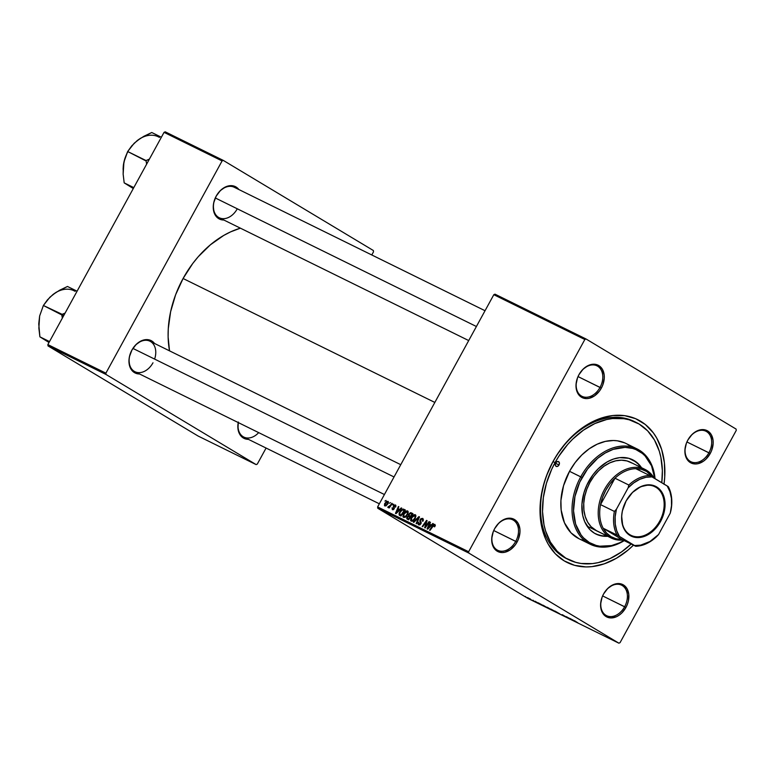 <?xml version="1.0" encoding="UTF-8"?>
<svg xmlns="http://www.w3.org/2000/svg" width="775" height="775" viewBox="0 0 775 775"><rect width="100%" height="100%" fill="white"/><g stroke="black" fill="none" stroke-linecap="round" stroke-linejoin="round"><path stroke-width="1.16" d="M515.733 541.367A16.992 12.264 116.2 0 0 513.35 520.151A16.992 12.264 116.2 0 0 494.663 528.715L494.663 528.647A18.058 13.03 -63.8 0 1 514.523 519.541A18.058 13.03 -63.8 0 1 517.051 542.083L493.762 530.546L515.733 541.367A16.992 12.264 -63.8 0 1 497.695 550.289A16.992 12.264 -63.8 0 1 494.663 528.715A16.992 12.264 -63.8 0 1 512.701 519.792A16.992 12.264 -63.8 0 1 515.733 541.367L517.051 542.083L518.523 538.867L519.977 532.163L519.899 528.928L518.146 523.319L514.523 519.541L512.168 518.533L506.84 518.475L501.367 520.984L498.829 523.106L494.663 528.647L493.191 531.863L491.738 538.567L491.815 541.803L493.568 547.412L495.177 549.572L497.192 551.19L502.132 552.556L504.874 552.255L510.347 549.746L515.143 545.048L517.051 542.083A18.058 13.03 -63.8 0 1 497.192 551.19A18.058 13.03 -63.8 0 1 494.663 528.647L494.634 528.705A16.992 12.264 116.2 0 0 497.046 549.93A16.992 12.264 116.2 0 0 515.733 541.367M600.024 387.403A16.992 12.264 116.2 0 0 597.641 366.188A16.992 12.264 116.2 0 0 578.954 374.761L578.954 374.683A18.058 13.03 -63.8 0 1 598.813 365.587A18.058 13.03 -63.8 0 1 601.342 388.13L578.053 376.592L600.024 387.403A16.992 12.264 -63.8 0 1 581.986 396.325A16.992 12.264 -63.8 0 1 578.954 374.761A16.992 12.264 -63.8 0 1 596.992 365.839A16.992 12.264 -63.8 0 1 600.024 387.403L601.342 388.13L602.814 384.913L604.268 378.2L604.19 374.964L602.437 369.355L598.813 365.587L593.863 364.211L591.131 364.512L588.361 365.461L583.12 369.142L578.954 374.683L577.482 377.9L576.028 384.613L576.106 387.849L577.859 393.458L579.467 395.618L581.482 397.226L586.423 398.602L589.165 398.302L594.638 395.783L599.433 391.084L601.342 388.13A18.058 13.03 -63.8 0 1 581.482 397.226A18.058 13.03 -63.8 0 1 578.954 374.683L578.954 374.761A16.992 12.264 116.2 0 0 581.337 395.977A16.992 12.264 116.2 0 0 600.024 387.403M708.912 452.784A16.992 12.264 116.2 0 0 706.529 431.568A16.992 12.264 116.2 0 0 687.842 440.132L687.842 440.064A18.058 13.03 -63.8 0 1 707.701 430.958A18.058 13.03 -63.8 0 1 710.229 453.501L686.941 441.973L708.912 452.784A16.992 12.264 -63.8 0 1 690.874 461.706A16.992 12.264 -63.8 0 1 687.842 440.132A16.992 12.264 -63.8 0 1 705.88 431.21A16.992 12.264 -63.8 0 1 708.912 452.784L710.229 453.501L711.702 450.285L713.155 443.581L713.077 440.345L711.324 434.736L707.701 430.958L705.347 429.951L700.019 429.892L694.545 432.402L692.007 434.523L687.842 440.064L686.369 443.281L684.916 449.984L684.993 453.22L686.747 458.829L688.355 460.989L690.37 462.607L695.311 463.973L698.052 463.673L703.526 461.164L706.064 459.052L710.229 453.501A18.058 13.03 -63.8 0 1 690.37 462.607A18.058 13.03 -63.8 0 1 687.842 440.064L687.842 440.132A16.992 12.264 116.2 0 0 690.225 461.358A16.992 12.264 116.2 0 0 708.912 452.784M624.621 606.748A16.992 12.264 116.2 0 0 622.238 585.522A16.992 12.264 116.2 0 0 603.551 594.096L603.551 594.028A18.058 13.03 -63.8 0 1 623.41 584.922A18.058 13.03 -63.8 0 1 625.938 607.464L602.65 595.927L624.621 606.748A16.992 12.264 -63.8 0 1 606.583 615.67A16.992 12.264 -63.8 0 1 603.551 594.096A16.992 12.264 -63.8 0 1 621.589 585.173A16.992 12.264 -63.8 0 1 624.621 606.748L625.938 607.464L627.411 604.248L628.399 600.896L628.787 594.309L627.033 588.7L623.41 584.922L621.056 583.914L615.728 583.856L612.957 584.805L607.716 588.477L603.551 594.028L602.078 597.244L600.625 603.948L600.702 607.183L602.456 612.792L604.064 614.953L606.079 616.571L611.02 617.937L616.532 616.687L619.235 615.118L621.773 613.006L625.938 607.464A18.058 13.03 -63.8 0 1 606.079 616.571A18.058 13.03 -63.8 0 1 603.551 594.028L603.522 594.076A16.992 12.264 116.2 0 0 605.934 615.311A16.992 12.264 116.2 0 0 624.621 606.748M154.612 359.087A16.992 12.264 116.2 0 0 149.294 340.923A16.992 12.264 116.2 0 0 131.915 350.135L131.915 350.067A18.058 13.03 -63.8 0 1 154.564 343.49L151.774 340.961L149.42 339.954L144.092 339.896L141.321 340.845L136.08 344.526L131.915 350.067L129.454 356.636L128.989 359.997L129.687 366.217L130.82 368.832L134.443 372.61L139.548 373.976A18.058 13.03 -63.8 0 1 131.915 350.067L131.915 350.135A16.992 12.264 -63.8 0 1 149.953 341.213L400.752 464.68M216.206 196.114A18.058 13.03 -63.8 0 1 238.855 189.526L236.065 187.007L233.711 186L228.383 185.942L225.612 186.891L220.371 190.563L216.206 196.114L213.745 202.672L213.28 206.034L213.977 212.253L215.111 214.878L218.734 218.657L223.839 220.023A18.058 13.03 -63.8 0 1 216.206 196.114L216.206 196.114M635.229 421.988A76.473 55.199 116.2 0 0 553.069 461.638L553.069 461.425A79.66 57.495 -63.8 0 1 627.43 416.136A79.66 57.495 -63.8 0 1 664.039 484.055M568.666 559.686A76.473 55.199 -63.8 0 1 555.045 462.617L551.674 469.321L546.433 483.3L543.343 497.569L542.529 511.597L544.011 524.83L545.6 530.991L550.405 542.103L557.215 551.257L565.75 558.097L575.709 562.359L581.095 563.473L592.429 563.599L598.271 562.611L610.022 558.591L621.472 551.974L631.15 544.031A76.473 55.199 -63.8 0 1 568.666 559.686L566.69 558.707A76.473 55.199 -63.8 0 1 553.069 461.638A76.473 55.199 -63.8 0 1 634.241 421.493L636.168 422.433M183.084 278.506A91.343 65.923 116.2 0 0 169.522 350.852L168.127 337.009L168.272 328.707L170.616 311.724L175.615 294.771L183.084 278.506L434.833 402.438L183.084 278.506L192.713 263.539L198.235 256.728L210.422 244.784L223.733 235.435L230.65 231.851L240.405 228.17A91.343 65.923 116.2 0 0 183.084 278.506M216.206 196.182A16.992 12.264 116.2 0 0 218.579 217.397A16.992 12.264 116.2 0 0 237.266 208.824A16.992 12.264 -63.8 0 1 219.228 217.746A16.992 12.264 -63.8 0 1 216.206 196.182A16.992 12.264 -63.8 0 1 234.244 187.259L485.043 310.727M736.105 429.088L585.997 338.966L494.983 294.161L493.82 294.694L377.628 506.927L468.642 551.732L584.834 339.508L493.82 294.694L494.983 294.161L585.997 338.966L736.105 429.088L736.25 430.416L620.058 642.649L736.25 430.416L736.105 429.088M403.513 513.728L405.926 511.113L407.35 510.851L408.144 511.51L407.64 514.532L404.928 517.38L402.952 516.828L403.242 514.251L403.513 517.419L405.422 517.109L407.64 514.532L407.776 511.045L403.513 513.728M399.697 509.417L401.237 507.916L401.76 508.177L396.044 513.631L395.463 513.341L398.398 506.521L398.883 506.753L398.059 508.603L399.697 509.417L398.059 508.603L398.883 506.753L398.398 506.521L395.463 513.341L396.044 513.631L401.76 508.177L401.237 507.916L401.721 508.206L401.237 507.916L399.697 509.417L400.171 509.698L399.697 509.417M434.407 525.101L434.93 526.409L434.116 526.68L434.649 526.835L434.853 524.355L435.337 525.392L434.649 526.835L434.116 526.68L434.581 525.256L433.874 525.15L430.028 530.362L429.544 530.119L433.729 524.53L434.853 524.355L432.731 525.624L429.544 530.119L430.028 530.362L433.109 526.022L434.407 525.101L435.288 525.634L434.436 525.121M422.23 519.105L423.295 520.403L422.782 520.093L422.947 521.178L422.375 521.12L422.898 521.275L422.675 518.368L420.186 519.57L420.641 519.841L420.186 519.57L421.028 518.572L422.966 518.543L423.305 520.393L422.375 521.12L422.646 519.473L421.028 519.308L420.505 520.374L421.019 523.571L419.856 524.888L418.548 524.811L417.987 523.881L418.442 522.185L419.023 524.084L420.496 523.425L419.798 520.955L420.186 519.57L420.408 523.59L419.033 524.084L420.108 524.733L418.364 522.331L418.674 524.878L420.912 523.784L420.699 519.734L422.23 519.105L423.441 519.831L422.414 519.221M413.298 522.127L418.887 516.605L419.498 516.906L416.64 523.764L416.156 523.532L418.607 517.652L413.821 522.379L413.298 522.127L413.821 522.379L418.607 517.652L416.156 523.532L416.64 523.764L419.498 516.906L418.887 516.605L419.478 516.954L418.887 516.605L413.298 522.127M411.186 517.506L413.608 514.891L415.022 514.629L415.817 515.288L415.313 518.31L412.6 521.158L410.624 520.606L410.924 518.029L411.186 521.197L413.104 520.887L415.313 518.31L415.448 514.823L411.186 517.506M384.942 501.076L386.047 500.437L384.942 501.076M408.687 514.154L410.508 512.682L412.968 513.689L408.619 519.822L406.982 518.95L406.691 517.991L408.541 515.753L408.687 514.154L408.541 515.753L407.03 517.032L406.856 518.814L408.619 519.822L412.968 513.689L411.118 512.779L412.872 513.835L411.118 512.779L408.687 514.154M431.297 524.975L432.838 523.474L433.361 523.726L427.645 529.189L427.064 528.899L429.999 522.069L430.474 522.311L429.66 524.162L431.297 524.975L429.66 524.162L430.474 522.311L429.999 522.069L427.064 528.899L427.645 529.189L433.361 523.726L432.838 523.474L433.322 523.764L432.838 523.474L431.297 524.975L431.762 525.247L431.297 524.975M426.366 525.334L429.03 521.594L429.515 521.837L425.165 527.969L424.652 527.717L426.366 521.536L422.695 526.748L422.201 526.506L426.55 520.383L427.064 520.626L425.368 526.806L426.366 525.334L425.368 526.806L427.064 520.626L426.55 520.383L422.201 526.506L422.695 526.748L426.366 521.536L424.652 527.717L425.165 527.969L429.515 521.837L429.03 521.594L429.495 521.875L429.03 521.594L426.366 525.334L426.831 525.615L426.366 525.334M395.037 505.503L395.599 507.179L395.783 505.242L395.599 507.179L395.202 505.629L394.223 505.639L394.223 508.72L393.332 509.688L392.315 509.64L392.111 507.722L392.76 509.117L393.758 508.41L393.681 505.455L395.386 504.922L393.497 505.736L393.787 508.303L392.702 509.078L393.526 509.572L392.111 507.722L392.412 509.698L394.155 508.846L394.01 505.92L395.037 505.503L395.996 506.085L395.143 505.571M403.097 509.03L405.296 509.911L400.946 516.043L399.154 514.968L399.115 513.253L400.733 510.473L403.097 509.03L399.648 512.023L399.251 515.104L400.946 516.043L405.296 509.911L403.097 509.03M384.787 503.43L386.677 501.357L388.294 501.619L387.994 503.692L385.95 505.92L384.487 505.668L384.613 503.789L384.826 505.959L387.994 503.692L388.033 501.328L384.787 503.43M389.379 503.266L390.484 502.626L389.379 503.266M390.571 505.067L391.859 503.295L392.344 503.537L389.176 507.993L388.692 507.761L389.35 506.84L387.917 507.46L390.571 505.067L387.762 507.189L389.35 506.84L388.692 507.761L389.176 507.993L392.344 503.537L391.859 503.295L392.315 503.576L391.859 503.295L390.571 505.067L391.046 505.358L390.571 505.067M392.625 504.854L393.719 504.215L392.625 504.854M377.774 508.255L527.872 598.377L618.886 643.182L468.788 553.059L377.774 508.255L377.628 506.927L493.82 294.694L584.834 339.508L585.997 338.966L584.834 339.508L468.642 551.732L468.788 553.059L468.642 551.732L377.628 506.927L377.774 508.255L527.872 598.377L618.886 643.182L468.788 553.059L377.774 508.255M547.886 607.871L552.149 610.09L547.227 607.251M541.667 604.665L538.131 602.785L541.667 604.665M574.488 620.678L577.937 622.877L574.643 620.891M562.214 614.778L567.3 617.617L562.311 614.682M561.216 614.643L564.549 616.29L561.216 614.643M555.559 611.649L559.86 613.897L554.9 611.029M525.857 596.808L525.305 596.469L525.857 596.808M550.967 609.257L556.537 612.347L550.86 609.053M573.268 620.213L569.732 618.343L573.268 620.213M571.088 619.312L566.292 616.648L571.088 619.312M535.012 601.245L538.664 603.386L534.847 601.264M543.033 605.207L548.855 608.569L542.81 605.139M528.095 598.058L531.137 599.656L527.523 597.554M530.294 598.998L529.742 598.658L530.294 598.998M532.687 600.247L533.355 600.741M533.529 600.586L532.977 600.247L533.529 600.586M373.356 250.509L223.248 160.386L165.211 131.818L164.048 132.351L47.856 344.584L105.894 373.153L222.086 160.929L164.048 132.351L165.211 131.818L223.248 160.386L373.356 250.509L373.502 251.836L371.787 254.965L373.502 251.836L373.356 250.509M256.137 464.603L106.039 374.48L48.002 345.912L198.1 436.034L256.137 464.603L106.039 374.48L105.894 373.153L222.086 160.929L223.248 160.386L222.086 160.929L164.048 132.351L47.856 344.584L105.894 373.153L106.039 374.48L48.002 345.912L47.856 344.584L48.002 345.912L198.1 436.034L256.137 464.603L257.31 464.07L266.087 448.047L257.31 464.07L256.137 464.603M238.342 422.017L237.954 428.604L239.708 434.213L243.331 437.991L248.436 439.357A18.058 13.03 -63.8 0 1 238.225 422.559M258.685 432.624A16.992 12.264 -63.8 0 1 243.834 437.09A16.992 12.264 -63.8 0 1 238.312 422.598A16.992 12.264 116.2 0 0 243.834 437.09A16.992 12.264 116.2 0 0 258.685 432.624M152.985 362.787A16.992 12.264 -63.8 0 1 134.937 371.709A16.992 12.264 -63.8 0 1 131.915 350.135A16.992 12.264 116.2 0 0 134.298 371.361A16.992 12.264 116.2 0 0 152.985 362.787M620.058 642.649L618.886 643.182L620.058 642.649M664.01 484.307L664.737 476.935L664.388 462.675L661.656 449.5L656.648 437.923L653.354 432.876L645.323 424.506L635.645 418.694L624.689 415.662L612.88 415.536L600.664 418.306L588.525 423.867L582.626 427.635L571.456 436.974L566.292 442.438L557.051 454.731L553.069 461.425L546.559 475.618L544.098 482.97L540.882 497.841L540.03 512.449L541.58 526.235L545.464 538.673L548.235 544.224L555.326 553.767L564.229 560.887L574.595 565.333L586.026 566.922L592.013 566.622L604.219 563.851L616.367 558.281L627.973 550.134L633.456 545.164A79.66 57.495 -63.8 0 1 555.336 553.767A79.66 57.495 -63.8 0 1 553.069 461.425L553.069 461.638A76.473 55.199 116.2 0 0 567.688 559.182M552.468 610.099L552.953 610.458M554.406 611.078L553.069 610.371L554.406 611.078M551.451 609.499L553.989 610.758L551.316 609.334M559.211 613.664L559.879 613.926M559.153 613.519L555.404 611.339M573.539 620.407L574.827 621.298L573.539 620.407M541.938 604.858L543.227 605.74L541.938 604.858M544.728 606.331L547.954 607.997L544.728 606.331C543.343 605.498 543.227 605.362 544.379 605.914L544.728 606.331C543.343 605.498 543.227 605.362 544.379 605.914M551.538 609.886L552.207 610.148M551.48 609.741L547.731 607.561M530.613 599.453L530.003 598.92M529.567 598.717L527.94 597.806M406.856 518.814L407.437 519.24M410.624 517.002L408.541 515.753L410.624 517.002M407.824 518.465L408.648 518.863L409.994 516.954L408.289 516.46L407.359 517.652L407.824 518.465L407.524 517.235L408.289 516.46L410.459 517.235L409.994 516.954L408.648 518.863L409.103 519.143L407.824 518.465L409.064 519.202L407.64 518.368L409.055 519.211M409.491 515.743L410.508 516.237L411.971 514.164L410.508 516.237L410.963 516.518L409.491 515.743L410.915 516.596L409.336 515.656L409.152 514.406L410.585 513.525L412.436 514.445L410.372 513.505L409.045 514.629L409.074 515.433L410.905 516.596M414.819 515.462L415.972 516.15L414.625 515.394L413.492 515.685L411.283 518.572L411.622 520.442L411.622 517.816L414.819 515.462L415.303 518.32L414.848 518.049L412.998 520.199L413.569 520.538L411.622 520.442L412.717 521.1L411.554 520.403L412.717 521.1M418.326 519.725L417.832 519.434L418.326 519.725M419.11 524.123L420.118 524.733M421.135 523.27L420.554 522.922L421.135 523.27M421.232 522.515L420.098 521.837L421.232 522.515M431.656 525.363L429.66 524.162L431.656 525.363M430.619 525.605L428.924 527.223L429.398 527.513L427.81 528.366L428.236 528.618L429.311 524.956L431.094 525.886L429.311 524.956L427.81 528.366L430.619 525.605M425.853 525.247L425.368 524.956L425.853 525.247M427.044 520.674L426.55 520.383L427.044 520.674M392.76 509.117L393.526 509.572M394.272 508.603L393.787 508.303L394.272 508.603M394.388 508.148L393.623 507.683L394.388 508.148M394.194 507.276L393.264 506.724L394.194 507.276M400.055 509.805L398.059 508.603L400.055 509.805M399.018 510.047L397.323 511.665L397.808 511.955L397.323 511.665L396.209 512.808L396.645 513.069L396.209 512.808L397.711 509.408L399.503 510.337L397.711 509.408L396.209 512.808L399.018 510.047M399.251 515.104L399.793 515.482M400.268 514.745L400.966 515.084L404.298 510.386L404.763 510.667L402.341 509.95L400.103 512.294L399.648 512.023L400.113 512.294C401.13 510.367 402.322 509.63 403.688 510.086L404.298 510.386L400.966 515.084L401.431 515.365L400.268 514.745L401.392 515.414L399.726 514.338L400.103 512.294L399.609 514.038L400.268 514.745L399.726 514.338M407.146 511.684L408.299 512.372L406.846 511.597L405.819 511.907L403.61 514.794L403.949 516.663L403.949 514.038L407.146 511.684L407.631 514.542L407.175 514.271L405.325 516.421L405.897 516.76L403.949 516.663L405.044 517.322L403.882 516.625L405.044 517.322M387.558 501.832L388.43 502.355L386.928 501.88L385.039 504.147L385.175 505.377L385.272 503.663L387.558 501.832L387.936 503.798L385.175 505.377L386.018 505.881L385.127 505.358L386.008 505.881M388.323 507.528L387.762 507.189L388.323 507.528M389.021 507.112L388.353 506.54M556.092 611.911L558.688 613.354M548.419 608.133L551.015 609.576M528.579 598.3L530.216 599.211M411.622 520.442L412.998 520.199L414.47 518.678L415.303 516.731L414.935 515.53M403.949 516.663L405.325 516.421L406.798 514.9L407.631 512.953L407.262 511.752M385.175 505.377L387.016 504.254L387.645 501.88M558.998 464.99L555.559 463.295L558.998 464.99L557.613 466.347L556.072 466.327L555.288 464.942L555.704 463.014A2.654 1.918 -63.8 0 1 558.523 461.619A2.654 1.918 -63.8 0 1 558.998 464.99A2.654 1.918 -63.8 0 1 556.179 466.385A2.654 1.918 -63.8 0 1 555.704 463.014L557.089 461.658L558.62 461.668L559.414 463.053L558.998 464.99M633.533 460.292L638.164 463.993L640.867 467.364A41.424 29.896 116.2 0 0 632.284 459.594M588.642 481.507A41.424 29.896 -63.8 0 1 632.613 459.759A41.424 29.896 -63.8 0 1 641.526 467.693L636.614 462.307L628.806 458.306L619.738 457.637L613.393 459.081L607.077 461.978L598.203 468.788L593.011 474.717L586.82 485.14L583.982 492.706L581.928 504.273L582.664 515.201L584.689 521.672L589.814 529.519L594.444 533.219L599.831 535.535L607.745 536.3A41.424 29.896 -63.8 0 1 596.023 534.082A41.424 29.896 -63.8 0 1 588.642 481.507M579.032 538.741L571.03 532.871L564.462 522.805L561.148 510.008L560.916 500.495L563.551 485.673L569.528 471.307L582.064 477.555A52.041 37.568 -63.8 0 1 625.105 447.369A52.041 37.568 -63.8 0 1 654.798 478.514L651.542 465.823L645.1 455.962L642.33 453.423L636.004 449.626L632.516 448.405L625.047 447.369L613.161 449.374L605.227 453.017L597.641 458.335L587.547 469.02L579.768 482.118L574.963 496.484L573.539 510.88L575.631 524.084L581.056 534.944L583.536 537.879L589.349 542.529L596.12 545.435L599.782 546.191L611.475 545.6L619.467 542.868L623.972 540.495A52.041 37.568 -63.8 0 1 580.097 533.578A52.041 37.568 -63.8 0 1 582.064 477.555L580.737 476.828A53.107 38.333 116.2 0 0 578.944 534.304A53.107 38.333 116.2 0 0 624.233 540.621A53.107 38.333 -63.8 0 1 590.201 544.244A53.107 38.333 -63.8 0 1 580.737 476.828L569.528 471.307A53.107 38.333 116.2 0 0 578.993 538.722L590.201 544.244M555.045 462.617L553.069 461.638L555.045 462.617A76.473 55.199 -63.8 0 1 636.217 422.462A76.473 55.199 -63.8 0 1 661.782 482.699L662.363 470.561L660.881 457.318L659.292 451.157L654.488 440.045L647.677 430.89L639.143 424.051L629.184 419.788L623.798 418.684L612.463 418.548L606.622 419.537L594.871 423.557L583.42 430.173L572.696 439.134L567.736 444.385L558.872 456.184L555.045 462.617M596.769 530.904A38.237 27.6 -63.8 0 1 589.959 482.36A38.237 27.6 -63.8 0 1 630.55 462.287L645.052 469.437A38.237 27.6 -63.8 0 1 646.515 470.231A38.237 27.6 116.2 0 0 604.471 489.509A38.237 27.6 116.2 0 0 609.818 537.249L610.991 536.639A37.171 26.834 -63.8 0 1 603.183 528.25A37.171 26.834 -63.8 0 1 600.538 504.612A37.171 26.834 -63.8 0 1 614.982 478.214A37.171 26.834 -63.8 0 1 635.8 468.672A37.171 26.834 -63.8 0 1 646.66 471.481L646.515 470.231A38.237 27.6 -63.8 0 1 654.119 478.097A38.237 27.6 116.2 0 0 646.515 470.231L646.66 471.481L641.506 469.321L635.8 468.672A37.171 26.834 116.2 0 0 614.982 478.214L609.973 483.784L605.788 490.226L602.592 497.269L600.538 504.612L614.982 478.214L628.835 485.034L628.128 487.863L616.416 509.252L614.391 511.432L600.538 504.612L614.982 478.214L628.835 485.034A37.171 26.834 -63.8 0 1 649.653 475.492L635.8 468.672L649.653 475.492A37.171 26.834 116.2 0 0 628.835 485.034L628.128 487.863L616.416 509.252L615.156 516.799L615.263 524.084L616.716 530.739L619.467 536.455L635.703 546.268L621.85 539.448L603.183 528.25L606.612 533.074L610.991 536.639L616.144 538.799L621.85 539.448A37.171 26.834 -63.8 0 1 610.991 536.639L609.818 537.249A38.237 27.6 -63.8 0 1 603.928 490.527A38.237 27.6 -63.8 0 1 645.052 469.437M631.189 446.826A53.107 38.333 116.2 0 0 625.9 443.426A53.107 38.333 116.2 0 0 569.528 471.307L575.137 462.607L581.783 455.002L589.232 448.783L597.186 444.191L605.343 441.401L613.393 440.51L617.278 440.801L624.582 442.816M627.924 444.53L631.034 446.691M583.875 540.582L580.31 539.332M580.737 476.828A53.107 38.333 -63.8 0 1 637.118 448.948A53.107 38.333 -63.8 0 1 655.049 478.659A53.107 38.333 116.2 0 0 625.028 446.042A53.107 38.333 116.2 0 0 580.737 476.828M596.392 534.237L602.088 535.806L607.087 535.98A41.424 29.896 116.2 0 1 595.694 533.917M596.798 530.914L591.044 526.68L587.634 522.108L585.241 516.547L583.924 510.231L583.759 503.382L584.738 496.271L586.83 489.18L589.959 482.36L593.989 476.102L598.784 470.628L604.142 466.143L609.877 462.84L615.747 460.825L621.54 460.185L627.023 460.951L632.003 463.082M394.029 476.954L132.951 348.43L394.029 476.954M45.328 340.099L39.893 336.834L49.503 341.572L39.893 336.834L38.866 328.116L39.632 315.997L43.39 305.476L62.155 314.34A32.986 23.802 116.2 0 0 61.981 314.64L63.724 315.59L61.981 314.64A32.986 23.802 -63.8 0 1 62.155 314.34L65.1 313.071L61.864 314.573L62.339 318.118L61.816 314.941A32.986 23.802 -63.8 0 1 61.981 314.64A32.986 23.802 116.2 0 0 61.816 314.941L43.39 305.476L47.469 299.828L52.797 294.674L59.549 290.276L67.464 286.469L77.074 291.197L67.464 286.469L56.013 292.369L50.142 297.009M39.593 316.287L38.75 323.969L39.893 336.834L48.999 342.482M55.587 292.708L49.9 297.203L43.39 305.476L39.632 315.997L38.798 323.369M75.107 291.342A28.733 20.741 116.2 0 0 52.797 294.674M215.285 197.964L476.402 326.507L215.285 197.964M129.619 186.136L124.184 182.871L133.794 187.608L124.184 182.871L123.148 174.162L123.922 162.033L127.681 151.522L146.107 160.987A32.986 23.802 -63.8 0 1 146.436 160.386L149.391 159.108L146.155 160.609L127.681 151.522L131.76 145.865L137.078 140.711L143.84 136.313L151.755 132.506L161.365 137.243L151.755 132.506L140.304 138.405L134.433 143.046M123.884 162.324L123.293 165.898L124.901 158.41L127.681 151.522L134.191 143.239L139.878 138.754M146.107 160.987L146.63 164.164L146.107 160.987A32.986 23.802 116.2 0 1 146.436 160.386L146.107 160.987M133.29 188.528L124.184 182.871L123.148 174.162L123.293 165.898L123.089 169.415M127.807 151.871A28.733 20.741 116.2 0 0 123.293 165.898M159.398 137.388A28.733 20.741 116.2 0 0 137.078 140.711M629.949 534.75A27.086 19.549 116.2 0 0 659.728 521.091A27.086 19.549 116.2 0 0 655.941 487.272L656.638 486.913A27.726 20.005 -63.8 0 1 660.523 521.527A27.726 20.005 -63.8 0 1 630.036 535.496L629.949 534.75A27.086 19.549 -63.8 0 1 625.774 501.648A27.086 19.549 -63.8 0 1 654.904 486.71A27.086 19.549 -63.8 0 1 655.941 487.272A27.086 19.549 -63.8 0 1 660.116 520.374A27.086 19.549 -63.8 0 1 630.976 535.312A27.086 19.549 -63.8 0 1 629.949 534.75L630.036 535.496L626.936 533.016L624.476 529.703L622.732 525.673L621.657 516.121L622.373 510.967L626.152 500.892L632.555 492.377L640.596 486.729L649.053 484.811L653.034 485.363L656.638 486.913L659.738 489.393L662.199 492.706L663.942 496.736L664.892 501.318L665.018 506.288L662.78 516.586L660.523 521.527L654.119 530.032L646.079 535.68L641.826 537.133L637.622 537.598L633.64 537.046L630.036 535.496A27.726 20.005 -63.8 0 1 626.152 500.892A27.726 20.005 -63.8 0 1 656.638 486.913L655.941 487.272L653.829 486.235L655.941 487.272A27.086 19.549 116.2 0 0 626.152 500.931A27.086 19.549 116.2 0 0 629.949 534.75M595.316 530.1L609.818 537.249L595.316 530.1M652.938 477.39L646.66 471.481A37.171 26.834 -63.8 0 1 652.938 477.39M622.993 540.02A38.237 27.6 -63.8 0 1 611.281 538.044A38.237 27.6 -63.8 0 1 609.818 537.249A38.237 27.6 116.2 0 0 622.993 540.02M668.321 486.7L649.653 475.492L652.085 476.877L645.982 477.284L639.762 479.328L633.708 482.912L628.128 487.863A36.115 26.069 -63.8 0 1 652.085 476.877L667.207 485.964A36.115 26.069 -63.8 0 1 670.259 513.157L670.966 510.337A37.171 26.834 116.2 0 0 668.321 486.7A37.171 26.834 -63.8 0 1 670.966 510.337L670.259 513.157L671.518 505.61L671.421 498.325L669.958 491.67L667.207 485.964L668.321 486.7M621.85 539.448L603.183 528.25L617.036 535.06L634.589 545.532L640.692 545.135L649.983 541.483L658.547 534.547L670.259 513.157L658.547 534.547A36.115 26.069 -63.8 0 1 634.589 545.532L621.85 539.448M656.522 536.726L658.547 534.547L656.522 536.726A37.171 26.834 -63.8 0 1 635.703 546.268A37.171 26.834 116.2 0 0 656.522 536.726M600.538 504.612A37.171 26.834 116.2 0 0 603.183 528.25L617.036 535.06A37.171 26.834 -63.8 0 1 614.391 511.432L600.538 504.612M614.391 511.432A37.171 26.834 116.2 0 0 617.036 535.06L619.467 536.455A36.115 26.069 -63.8 0 1 616.416 509.252L614.391 511.432M400.084 514.648L401.382 515.423M631.954 459.43L632.613 459.759M625.9 443.426L637.118 448.948M595.365 533.762L596.023 534.082M243.834 437.09L379.333 503.798M384.419 494.528L134.937 371.709M219.228 217.746L468.701 340.564M587.111 526.148L611.281 538.044"/></g></svg>
